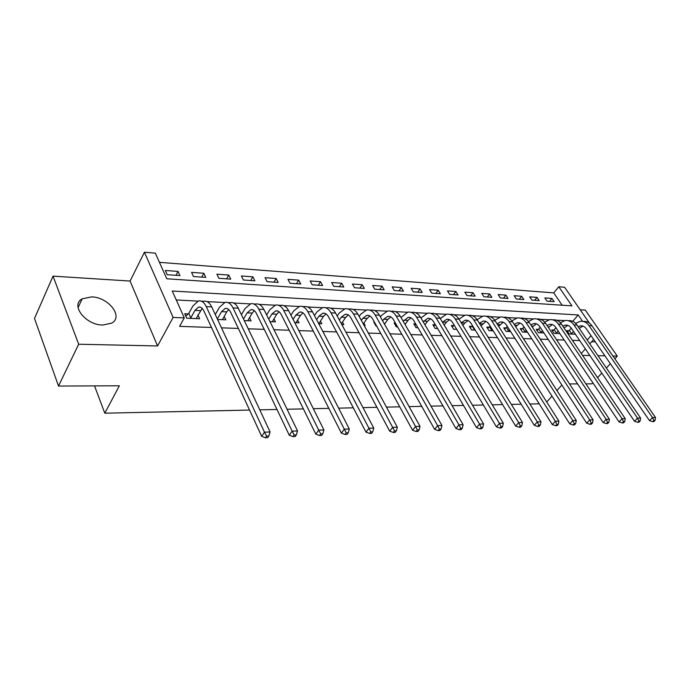 <?xml version="1.0" encoding="UTF-8"?>
<svg xmlns="http://www.w3.org/2000/svg" width="690" height="690" viewBox="0 0 690 690"><rect width="100%" height="100%" fill="white"/><g stroke="black" fill="none" stroke-linecap="round" stroke-linejoin="round"><path stroke-width="1.03" d="M591.597 341.809L595.289 341.826M91.606 296.89L82.179 298.83C70.052 305.014 85.629 325.111 102.741 325.042L111.651 323.136C123.795 316.831 108.58 297.166 91.606 296.89M562.169 305.221L553.742 292.879L558.788 286.764L564.593 287.247L589.424 323.118M614.85 358.8L617.3 356.126L585.318 310.112L580.195 309.784M249.547 410.067L104.794 413.189L119.353 385.796L58.521 386.046L34.5 318.461L53.035 276.138L78.669 344.224L157.562 345.966L173.112 317.426L144.417 252.238L155.336 253.152L166.79 278.769L571.95 305.877L558.788 286.764M157.562 345.966L130.082 281.054L53.035 276.138M130.082 281.054L144.417 252.238M553.742 292.879L159.45 262.338M585.862 383.864L591.908 383.838L592.857 382.803M597.575 377.654L601.775 373.066M606.381 368.037L610.34 363.716M58.521 386.046L78.669 344.224M167.213 274.706L179.943 275.595L178.037 271.403L165.324 270.48L167.213 274.706M193.493 276.535L205.784 277.389L203.843 273.266L191.57 272.377L193.493 276.535M218.868 278.303L230.745 279.131L228.77 275.069L216.91 274.215L218.868 278.303M243.389 280.011L254.869 280.813L252.868 276.819L241.405 275.983L243.389 280.011M267.099 281.658L278.199 282.434L276.173 278.501L265.081 277.699L267.099 281.658M290.024 283.254L300.771 284.004L298.718 280.131L287.989 279.355L290.024 283.254M312.216 284.806L322.618 285.531L320.548 281.71L310.164 280.959L312.216 284.806M333.71 286.298L343.784 286.997L341.697 283.245L331.631 282.512L333.71 286.298M354.531 287.747L364.294 288.429L362.198 284.728L352.435 284.021L354.531 287.747M374.713 289.153L384.183 289.817L382.07 286.16L372.609 285.479L374.713 289.153M394.283 290.516L403.469 291.154L401.347 287.558L392.17 286.893L394.283 290.516M413.276 291.836L422.194 292.457L420.055 288.912L411.145 288.265L413.276 291.836M431.707 293.121L440.367 293.724L438.228 290.223L429.568 289.602L431.707 293.121M449.613 294.371L458.022 294.958L455.866 291.508L447.465 290.895L449.613 294.371M467.001 295.579L475.168 296.148L473.021 292.741L464.844 292.155L467.001 295.579M483.906 296.76L491.849 297.312L489.684 293.949L481.741 293.379L483.906 296.76M500.336 297.899L508.064 298.442L505.899 295.122L498.171 294.561L500.336 297.899M516.318 299.012L523.839 299.538L521.675 296.269L514.154 295.717L516.318 299.012M531.878 300.098L539.192 300.607L537.027 297.373L529.704 296.847L531.878 300.098M547.015 301.151L554.139 301.651L551.974 298.46L544.85 297.942L547.015 301.151M582.593 321.333L578.203 314.951L172.258 291.007L184.273 317.883L179.59 326.353L211.494 327.483M221.481 327.836L238.352 328.44M248.219 328.794L264.236 329.363M273.982 329.708L289.205 330.251M298.83 330.588L313.303 331.105M322.817 331.442L336.573 331.933M345.966 332.27L359.059 332.735M368.339 333.063L380.802 333.503M389.971 333.831L401.839 334.253M410.895 334.572L422.194 334.978M431.147 335.297L441.911 335.676M450.76 335.995L461.006 336.358M469.752 336.668L479.524 337.022M488.175 337.324L497.481 337.66M506.029 337.962L514.904 338.272M523.356 338.574L531.817 338.876M540.184 339.178L548.248 339.463M556.511 339.756L564.204 340.032M572.381 340.325L579.721 340.584M573.425 321.695L571.803 320.988M564.575 320.6L556.382 320.169M549.067 319.781L540.511 319.323M533.111 318.927L524.193 318.452M516.698 318.055L507.383 317.564M499.802 317.159L490.081 316.641M482.405 316.236L472.253 315.692M464.482 315.278L453.882 314.718M446.007 314.295L434.942 313.709M426.963 313.286L415.397 312.673M407.316 312.242L395.223 311.604M387.038 311.164L374.394 310.491M366.097 310.052L352.866 309.344M344.465 308.904L330.622 308.163M322.101 307.714L307.602 306.947M298.968 306.481L283.788 305.679M275.025 305.213L259.121 304.368M250.237 303.893L233.556 303.005M224.552 302.531L207.06 301.599M197.918 301.116L176.261 299.96M188.249 313.907L184.722 313.752L186.723 318.202L199.626 318.737L197.909 314.976M217.583 319.479L225.803 319.815L224.147 316.313M244.251 320.574L251.065 320.859L249.47 317.581M269.963 321.635L275.457 321.859L273.913 318.797M294.768 322.661L299.02 322.834L297.537 319.953M318.702 323.645L321.807 323.774L320.376 321.057M341.817 324.602L343.844 324.68L342.456 322.118M364.165 325.516L365.183 325.559L363.837 323.136M374.411 322.127L373.808 322.101L376.007 326.008L376.611 326.034M385.762 326.413L384.537 324.119M395.405 323.058L394.119 322.998L396.319 326.844L397.613 326.896M415.734 323.955L413.793 323.869L416.01 327.655L417.95 327.741M435.321 324.818L432.872 324.714L435.105 328.449L437.641 328.552M453.761 325.637L451.389 325.525L453.623 329.208L456.728 329.337M471.658 326.422L469.347 326.318L471.589 329.949L475.238 330.096M489.029 327.189L486.795 327.095L489.038 330.665L493.186 330.838M505.917 327.94L503.734 327.836L505.986 331.364L510.6 331.562M522.321 328.664L520.2 328.569L522.459 332.045L527.514 332.252M538.269 329.363L536.208 329.277L538.467 332.709L543.936 332.934M553.777 330.053L551.776 329.967L554.036 333.348L559.892 333.589M568.87 330.717L566.921 330.631L569.181 333.977L575.408 334.227M539.201 403.814L529.86 404.012M521.174 404.202L511.368 404.409M502.57 404.599L492.263 404.823M483.354 405.021L472.521 405.254M463.499 405.444L452.105 405.694M442.963 405.893L430.983 406.151M421.711 406.35L409.11 406.617M399.717 406.824L386.452 407.109M376.93 407.316L362.974 407.618M353.315 407.825L338.609 408.144M328.82 408.351L313.329 408.687M303.402 408.903L287.066 409.256M276.992 409.472L259.768 409.843M94.521 385.9L104.794 413.189M582.524 355.359L589.855 355.514M597.945 355.695L604.932 355.85M612.927 356.023L617.3 356.126M581.265 353.487L585.344 348.873M589.821 343.818L593.667 339.471M587.207 339.998L591.037 335.651M184.273 317.883L173.112 317.426M561.867 385.046L556.942 390.575M551.983 396.129L546.739 402.003M577.599 383.899L569.535 383.933M572.985 321.048L578.203 314.951M175.959 275.31L178.037 271.403M549.594 301.332L551.974 298.46M534.655 300.288L537.027 297.373M519.303 299.219L521.675 296.269M503.536 298.123L505.899 295.122M487.321 296.993L489.684 293.949M470.658 295.838L473.021 292.741M453.52 294.639L455.866 291.508M435.882 293.414L438.228 290.223M417.726 292.146L420.055 288.912M399.027 290.844L401.347 287.558M379.767 289.507L382.07 286.16M359.904 288.127L362.198 284.728M339.428 286.695L341.697 283.245M318.297 285.229L320.548 281.71M296.493 283.711L298.718 280.131M273.964 282.141L276.173 278.501M250.686 280.52L252.868 276.819M226.622 278.846L228.77 275.069M201.73 277.113L203.843 273.266M196.141 318.59L202.161 308.352M190.785 317.874L194.959 310.397L198.582 307.11C200.669 306.714 202.42 307.973 203.843 310.897L261.665 436.347L264.477 432.182L206.267 306.61C204.137 302.272 201.514 300.392 198.41 300.969L192.933 305.946L188.775 313.424L190.785 317.874L190.25 318.349M185.791 316.132L188.775 313.424M266.582 436.097L265.452 437.762L267.703 437.667L268.833 436.002L266.582 436.097L264.477 432.182L270.101 431.966L211.701 306.886C209.562 302.556 206.931 300.685 203.817 301.263L201.161 301.116M270.101 431.966L268.833 436.002M265.452 437.762L261.665 436.347M222.439 319.677L226.734 311.88L228.726 309.517M217.316 318.918L221.533 311.639L225.225 308.421C227.346 308.033 229.132 309.275 230.581 312.139L289.282 435.226L292.137 431.138L233.039 307.938C230.874 303.678 228.209 301.823 225.052 302.393L219.472 307.266L215.28 314.545M294.182 434.985L293.034 436.615L295.199 436.52L296.346 434.89L294.182 434.985L292.137 431.138L297.537 430.94L238.283 308.206C236.101 303.954 233.436 302.108 230.27 302.669L227.847 302.539M297.537 430.94L296.346 434.89M293.034 436.615L289.282 435.226M247.814 320.721L252.195 313.07L254.351 310.655M243.484 318.987L247.175 312.837L250.919 309.681C253.075 309.31 254.886 310.526 256.352 313.346L315.83 434.157L318.72 430.146L258.853 309.224C256.654 305.032 253.955 303.212 250.746 303.755L245.079 308.534L241.414 314.692M320.712 433.906L319.556 435.511L321.635 435.425L322.791 433.829L320.712 433.906L318.72 430.146L323.921 429.948L263.908 309.474C261.7 305.299 258.991 303.479 255.774 304.031L253.584 303.911M323.921 429.948L322.791 433.829M319.556 435.511L315.83 434.157M272.317 321.73L276.768 314.217L279.079 311.768M268.729 319.151L271.92 313.993L275.715 310.897C277.897 310.535 279.735 311.733 281.218 314.511L341.386 433.122L344.31 429.18L283.754 310.466C281.529 306.343 278.795 304.549 275.543 305.084L269.799 309.767L266.625 314.925M346.242 432.88L345.069 434.45L347.07 434.372L348.243 432.794L346.242 432.88L344.31 429.18L349.304 428.99L288.636 310.707C286.402 306.593 283.659 304.808 280.399 305.342L278.415 305.23M349.304 428.99L348.243 432.794M345.069 434.45L341.386 433.122M295.993 322.713L300.504 315.33L302.953 312.855M293.086 319.392L295.82 315.114L299.667 312.078C301.875 311.716 303.729 312.906 305.23 315.632L365.993 432.13L368.943 428.257L307.8 311.656C305.549 307.602 302.781 305.834 299.495 306.351L293.673 310.949L290.956 315.235M370.823 431.888L369.642 433.432L371.565 433.355L372.747 431.811L370.823 431.888L368.943 428.257L373.756 428.076L312.51 311.889C310.25 307.852 307.473 306.084 304.178 306.602L302.393 306.507M373.756 428.076L372.747 431.811M369.642 433.432L365.993 432.13M318.875 323.653L323.446 316.399L326.025 313.907M316.615 319.694L318.918 316.193L322.808 313.208C325.033 312.863 326.905 314.028 328.423 316.71L389.703 431.172L392.67 427.369L331.019 312.812C328.742 308.827 325.947 307.085 322.627 307.585L316.753 312.096L314.459 315.606M394.507 430.931L393.317 432.449L395.172 432.371L396.362 430.853L394.507 430.931L392.67 427.369L397.319 427.188L335.564 313.036C333.287 309.06 330.493 307.326 327.163 307.826L325.559 307.74M397.319 427.188L396.362 430.853M393.317 432.449L389.703 431.172M341.36 323.739L345.638 317.443L348.329 314.942M339.359 320.048L341.257 317.236L345.173 314.312C347.424 313.967 349.312 315.123 350.848 317.754L412.568 430.241L415.561 426.506L353.461 313.924C351.167 310 348.346 308.283 345 308.775L339.066 313.208L337.177 316.02M417.346 430.008L416.148 431.5L417.933 431.423L419.141 429.93L417.346 430.008L415.561 426.506L420.038 426.342L357.86 314.148C355.566 310.233 352.737 308.525 349.382 309.017L347.958 308.939M420.038 426.342L419.141 429.93M416.148 431.5L412.568 430.241M363.285 323.938L367.097 318.444L369.909 315.951M361.344 320.436L362.862 318.245L366.813 315.373C369.081 315.045 370.987 316.175 372.531 318.771L434.631 429.353L437.641 425.678L375.162 315.002C372.85 311.138 370.013 309.448 366.64 309.931L360.663 314.278L359.154 316.477M439.375 429.12L438.176 430.586L439.901 430.508L441.108 429.042L439.375 429.12L437.641 425.678L441.962 425.514L379.414 315.218C377.102 311.363 374.256 309.681 370.884 310.155L369.616 310.095M441.962 425.514L441.108 429.042M438.176 430.586L434.631 429.353M384.494 324.171L387.884 319.418L390.799 316.926M382.622 320.867L383.778 319.22L387.754 316.399C390.04 316.08 391.954 317.193 393.507 319.746L455.935 428.49L458.954 424.876L396.163 316.046C393.835 312.242 390.98 310.578 387.582 311.043L381.561 315.321L380.406 316.96M460.653 428.257L459.436 429.697L461.11 429.629L462.317 428.188L460.653 428.257L458.954 424.876L463.128 424.721L400.278 316.253C397.957 312.466 395.094 310.802 391.687 311.268L390.583 311.207M463.128 424.721L462.317 428.188M459.436 429.697L455.935 428.49M405.03 324.455L408.014 320.358L411.024 317.874M403.21 321.316L408.04 317.4C410.334 317.081 412.266 318.185 413.819 320.695L476.514 427.662L479.541 424.1L416.493 317.064C414.155 313.312 411.283 311.673 407.859 312.13L400.985 317.469M394.999 324.541L395.853 323.834M481.197 427.429L479.99 428.844L481.603 428.775L482.819 427.36L481.197 427.429L479.541 424.1L483.578 423.953L420.477 317.262C418.14 313.527 415.259 311.889 411.844 312.337L410.878 312.285M483.578 423.953L482.819 427.36M479.99 428.844L476.514 427.662M424.919 324.766L427.524 321.273L430.62 318.806M423.151 321.781L427.688 318.357C429.999 318.055 431.931 319.142 433.501 321.618L496.412 426.851L499.448 423.358L436.184 318.038C433.838 314.347 430.948 312.725 427.515 313.174L420.917 317.995M414.664 325.352L415.932 324.3M501.061 426.627L499.845 428.024L501.406 427.955L502.622 426.558L501.061 426.627L499.448 423.358L503.346 423.212L440.048 318.228C437.702 314.554 434.804 312.932 431.371 313.381L430.543 313.338M503.346 423.212L502.622 426.558M499.845 428.024L496.412 426.851M444.196 325.111L446.439 322.152L449.613 319.703M442.48 322.273L446.741 319.298C449.052 318.996 451.001 320.065 452.571 322.506L515.654 426.075L518.699 422.634L455.262 318.987C452.907 315.356 450.009 313.752 446.559 314.192L440.229 318.538M433.725 326.137L435.381 324.766M520.277 425.851L519.053 427.222L520.562 427.162L521.787 425.79L520.277 425.851L518.699 422.634L522.468 422.496L459.005 319.177C456.651 315.546 453.753 313.959 450.303 314.39L449.604 314.355M522.468 422.496L521.787 425.79M519.053 427.222L515.654 426.075M462.878 325.473L464.784 323.015L468.036 320.583M456.478 328.914L455.995 329.303M452.217 326.896L454.236 325.24M461.213 322.765L465.215 320.203C467.535 319.91 469.485 320.962 471.063 323.369L534.276 425.325L537.32 421.935L473.763 319.91C471.399 316.322 468.493 314.744 465.034 315.175L458.954 319.091M538.864 425.1L537.639 426.454L539.106 426.386L540.33 425.04L538.864 425.1L537.32 421.935L540.977 421.797L477.394 320.091C475.031 316.52 472.124 314.942 468.657 315.365L468.087 315.339M540.977 421.797L540.33 425.04M537.639 426.454L534.276 425.325M480.999 325.861L485.907 321.428M470.166 327.638L472.132 326.034L474.375 329.656L474.703 329.242M474.375 329.656L473.901 330.044M479.395 323.291L483.138 321.083C485.467 320.798 487.425 321.842 489.003 324.205L552.302 424.591L555.355 421.254L491.711 320.798C489.339 317.271 486.424 315.71 482.957 316.123L477.118 319.668M556.865 424.367L555.64 425.704L557.054 425.644L558.279 424.315L556.865 424.367L555.355 421.254L558.891 421.124L495.23 320.971C492.867 317.452 489.952 315.899 486.476 316.313M558.891 421.124L558.279 424.315M555.64 425.704L552.302 424.591M498.594 326.258L503.26 322.264M487.589 328.354L489.503 326.81L491.754 330.381L492.393 329.587M491.754 330.381L491.28 330.76M490.142 326.016L489.503 326.81M497.05 323.826L500.535 321.937C502.872 321.661 504.83 322.687 506.408 325.024L569.768 423.884L572.821 420.598L509.125 321.661C506.753 318.185 503.829 316.65 500.354 317.055L494.747 320.264M574.296 423.669L573.071 424.98L574.442 424.919L575.667 423.608L574.296 423.669L572.821 420.598L576.254 420.469L512.549 321.833C510.177 318.366 507.254 316.831 503.778 317.236M576.254 420.469L575.667 423.608M573.071 424.98L569.768 423.884M515.663 326.663L520.105 323.067M504.511 329.061L506.382 327.56L508.634 331.079L509.565 329.941M508.634 331.079L508.168 331.459M507.305 326.413L506.382 327.56M514.197 324.386L517.431 322.765C519.768 322.489 521.726 323.507 523.313 325.809L586.698 423.203L589.752 419.969L526.03 322.506C523.658 319.073 520.734 317.555 517.25 317.952L511.859 320.876M591.192 422.979L589.976 424.272L591.304 424.221L592.529 422.927L591.192 422.979L589.752 419.969L593.072 419.839L529.359 322.67C526.979 319.246 524.055 317.736 520.57 318.133M593.072 419.839L592.529 422.927M589.976 424.272L586.698 423.203M532.249 327.086L536.475 323.852M520.967 329.742L522.779 328.293L525.038 331.769L526.246 330.303M525.038 331.769L524.573 332.132M523.977 326.836L522.779 328.293M530.851 324.956L533.844 323.576C536.182 323.308 538.148 324.309 539.735 326.577L603.12 422.539L606.165 419.348L542.452 323.317C540.08 319.936 537.148 318.444 533.663 318.832L528.48 321.488M607.58 422.323L606.355 423.591L607.649 423.539L608.873 422.271L607.58 422.323L606.165 419.348L609.391 419.227L545.687 323.481C543.306 320.108 540.382 318.616 536.889 319.004M609.391 419.227L608.873 422.271M606.355 423.591L603.12 422.539M548.369 327.509L552.388 324.619M536.958 330.406L538.726 329.001L540.986 332.425L542.443 330.683M540.986 332.425L540.52 332.796M540.184 327.258L538.726 329.001M547.049 325.525L549.801 324.36C552.138 324.093 554.105 325.085 555.692 327.327L619.051 421.892L622.095 418.752L558.417 324.11C556.036 320.772 553.104 319.298 549.62 319.677L544.634 322.118M623.475 421.676L622.251 422.936L623.501 422.884L624.726 421.625L623.475 421.676L622.095 418.752L625.218 418.632L561.548 324.265C559.176 320.945 556.244 319.47 552.759 319.849M625.218 418.632L624.726 421.625M622.251 422.936L619.051 421.892M559.374 333.572L559.59 333.141M564.032 327.948L567.861 325.361M552.509 331.053L554.234 329.691L556.494 333.072L558.201 331.062M556.494 333.072L556.036 333.434M555.933 327.681L554.234 329.691M562.79 326.111L565.308 325.119C567.654 324.861 569.621 325.835 571.208 328.052L634.507 421.271L637.543 418.175L573.925 324.887C571.553 321.592 568.62 320.134 565.136 320.505L560.332 322.739M638.897 421.055L637.681 422.297L638.897 422.246L640.113 421.004L638.897 421.055L637.543 418.175L640.579 418.054L576.978 325.033C574.606 321.756 571.682 320.298 568.198 320.669M640.579 418.054L640.113 421.004M637.681 422.297L634.507 421.271M574.382 334.184L574.874 333.451M579.264 328.38L582.903 326.085M567.637 331.683L569.319 330.363L571.579 333.701L573.519 331.459M571.579 333.701L571.13 334.055M571.251 328.121L569.319 330.363M578.108 326.689L580.402 325.861C582.74 325.602 584.706 326.568 586.293 328.751L649.514 420.667L652.55 417.605L589.01 325.637C586.638 322.385 583.714 320.945 580.221 321.307L575.598 323.36M653.879 420.452L652.662 421.668L653.844 421.625L655.06 420.4L653.879 420.452L652.55 417.605L655.5 417.493L591.986 325.784C589.622 322.558 586.716 321.117 583.248 321.462M655.5 417.493L655.06 420.4M652.662 421.668L649.514 420.667M194.959 310.397L200.35 310.647M206.267 306.61L211.701 306.886M221.533 311.639L226.734 311.88M233.039 307.938L238.283 308.206M247.175 312.837L252.195 313.07M258.853 309.224L263.908 309.474M271.92 313.993L276.768 314.217M283.754 310.466L288.636 310.707M295.82 315.114L300.504 315.33M307.8 311.656L312.51 311.889M318.918 316.193L323.446 316.399M331.019 312.812L335.564 313.036M341.257 317.236L345.638 317.443M353.461 313.924L357.86 314.148M362.862 318.245L367.097 318.444M375.162 315.002L379.414 315.218M383.778 319.22L387.884 319.418M396.163 316.046L400.278 316.253M404.038 320.169L408.014 320.358M416.493 317.064L420.477 317.262M423.669 321.091L427.524 321.273M436.184 318.038L440.048 318.228M442.704 321.98L446.439 322.152M455.262 318.987L459.005 319.177M461.265 322.842L464.784 323.015M473.763 319.91L477.394 320.091M479.662 323.705L482.595 323.843M491.711 320.798L495.23 320.971M497.499 324.541L499.879 324.654M509.125 321.661L512.549 321.833M514.818 325.352L516.672 325.439M526.03 322.506L529.359 322.67M531.628 326.137L532.982 326.197M542.452 323.317L545.687 323.481M547.964 326.896L548.843 326.939M558.417 324.11L561.548 324.265M563.825 327.638L564.273 327.664M573.925 324.887L576.978 325.033M589.01 325.637L591.986 325.784M82.179 298.83L78.056 307.654M198.582 307.11L200.411 307.205M225.225 308.421L227.088 308.508M250.919 309.681L252.816 309.776M275.715 310.897L277.639 310.992M299.667 312.078L301.608 312.173M322.808 313.208L324.766 313.303M345.173 314.312L347.148 314.407M366.813 315.373L368.805 315.468M387.754 316.399L389.764 316.494M408.04 317.4L410.058 317.495M427.688 318.357L429.715 318.461M446.741 319.298L448.776 319.392M465.215 320.203L467.251 320.307M483.138 321.083L485.182 321.186M500.535 321.937L502.587 322.04M517.431 322.765L519.484 322.868M533.844 323.576L535.897 323.67M549.801 324.36L551.853 324.455M565.308 325.119L567.37 325.223M580.402 325.861L582.455 325.956"/></g></svg>
